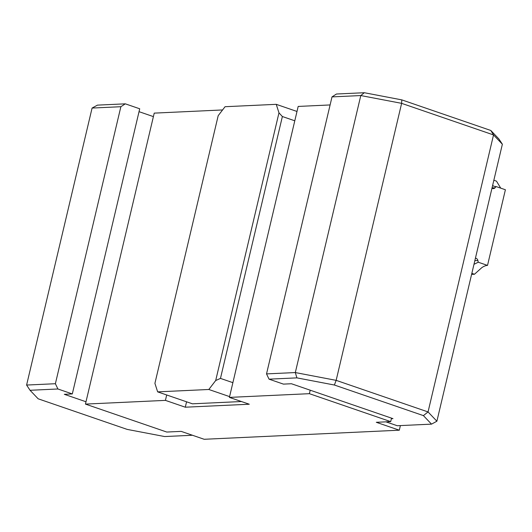 <?xml version="1.0" encoding="UTF-8"?>
<svg xmlns="http://www.w3.org/2000/svg" width="532" height="532" viewBox="0 0 532 532"><rect width="100%" height="100%" fill="white"/><g stroke="black" fill="none" stroke-linecap="round" stroke-linejoin="round"><path stroke-width="0.8" d="M390.688 421.63L309.378 393.68L229.405 397.397L249.275 404.227L185.296 407.206L165.425 400.377L85.446 404.094L166.762 432.044L181.159 431.372L204.162 439.279L399.299 430.202L376.297 422.295L390.688 421.63L391.512 418.139M391.379 418.717L392.975 418.644L291.443 383.745L283.443 384.117L269.039 379.163L296.903 377.873L295.313 372.56L266.525 373.896L269.039 379.163M296.903 377.873L334.389 385.022L336.151 380.353L295.313 372.56L360.796 95.554L401.627 103.348L493.53 134.935L502.368 144.219L498.93 138.992L490.81 130.473L493.53 134.935L428.047 411.934L336.151 380.353L401.627 103.348L401.793 99.876L364.307 92.721L360.796 95.554L332.008 96.897L266.525 373.896M334.389 385.022L423.406 415.618L428.047 411.934L436.892 421.218L502.368 144.219M423.406 415.618L431.519 424.137L436.892 421.218M431.519 424.137L397.258 425.733L385.959 421.849M364.307 92.721L336.443 94.018L332.008 96.897M490.81 130.473L401.793 99.876M120.87 106.713L125.313 103.833L97.449 105.13L92.083 108.056L120.87 106.713L55.388 383.718L26.6 385.055L92.083 108.056M192.458 435.256L164.661 436.553L127.175 429.397L38.158 398.801L30.045 390.282L57.908 388.985L72.312 393.933L139.716 108.787L125.313 103.833M153.402 116.614L139.038 111.673M57.908 388.985L55.388 383.718M30.045 390.282L26.6 385.055M72.312 393.933L64.312 394.305L85.998 401.76M241.435 401.534L192.424 403.815L157.652 391.865L154.912 383.359L218.193 115.67L225.056 106.713L276.241 104.332L278.974 112.837L215.693 380.533L220.467 378.398L282.372 116.528L278.974 112.837M229.405 397.397L232.883 382.668L220.467 378.398M215.693 380.533L208.83 389.484L229.585 396.619M157.652 391.865L208.83 389.484M296.996 111.467L276.241 104.332M282.372 116.528L294.788 120.797L298.186 106.433L330.099 104.944M232.883 382.668L294.788 120.797M309.378 393.68L310.203 390.195M399.299 430.202L400.39 425.587M222.576 109.944L154.227 113.123L85.446 404.094M473.979 264.318L478.248 262.216L487.518 265.402A24.266 12.143 -71 0 0 481.666 267.776L474.471 274.253L471.844 273.348M471.598 274.386L474.471 274.253M493.856 180.242L496.482 181.146L500.559 187.869A24.266 12.143 -71 0 0 500.931 188.215M487.518 265.402L505.4 189.751L496.13 186.566L493.962 186.306L492.625 185.442M475.415 258.239L475.788 258.22A3.032 2.574 87.3 0 0 475.442 258.133M474.843 260.653L477.876 260.514A3.032 2.574 87.3 0 0 476.067 258.319L475.389 258.353M477.876 260.514L478.248 262.216M496.13 186.566L495.073 187.769L492.04 187.909M491.96 188.248A3.032 2.574 87.3 0 0 492.293 188.388L492.572 188.488A3.032 2.574 87.3 0 0 493.403 188.607A3.032 2.574 87.3 0 0 495.073 187.769M185.296 407.206L186.566 401.806M165.425 400.377L166.702 394.977"/></g></svg>
